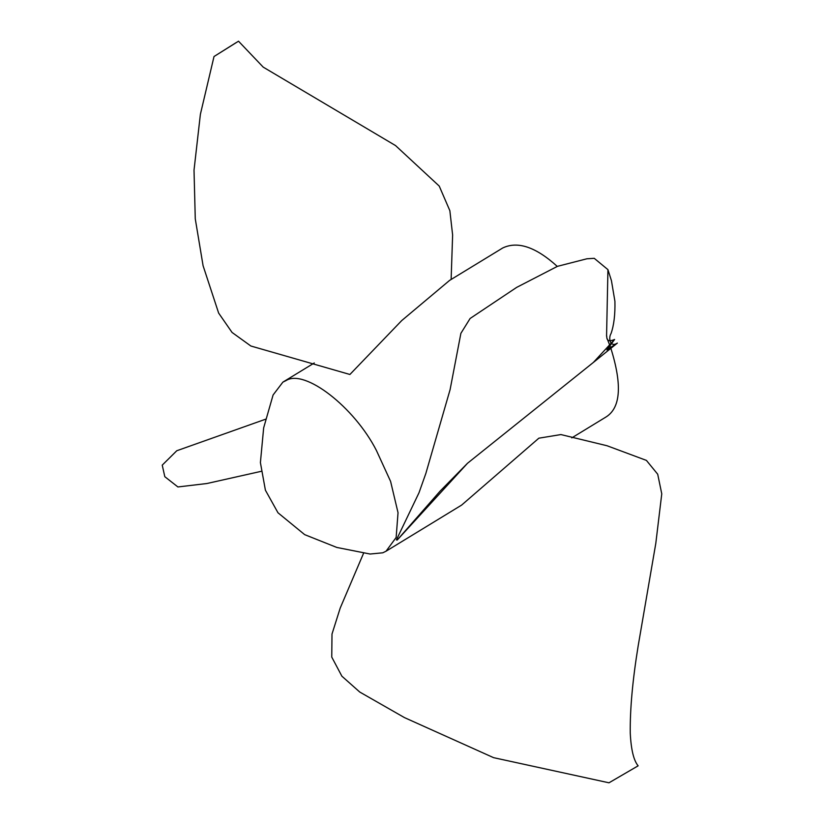 <?xml version="1.0" encoding="UTF-8"?>
<svg xmlns="http://www.w3.org/2000/svg" width="824" height="824" viewBox="0 0 824 824"><rect width="100%" height="100%" fill="white"/><g stroke="black" fill="none" stroke-linecap="round" stroke-linejoin="round"><path stroke-width="1.24" d="M265.647 419.189L176.769 450.749L162.235 465.138L164.81 476.694L177.902 486.953L206.875 483.523L261.084 471.359M363.631 553.1L340.209 608.071L332 634.058L331.753 657.078L341.878 676.185L359.748 692.036L404.44 717.591L493.597 757.668L608.988 782.8L638.136 765.826C633.697 760.521 631.071 749.613 630.257 733.113C629.958 709.217 632.605 680.078 638.198 645.707L655.801 543.387L661.765 493.844L657.707 474.222L646.407 460.4L607.051 445.753L560.917 434.567L538.865 438.183L461.625 505.091L386.054 551.204L396.148 537.475L398.033 512.703L390.597 481.401L376.424 450.491C354.382 407.149 304.726 368.678 286.134 380.523L282.889 382.13L273.094 394.974L263.659 427.872L260.405 462.594L265.4 490.187L277.987 512.786L304.674 534.642L336.8 547.445L370.11 554.027L382.81 552.801L386.044 551.204M606.845 349.901L614.601 339.467L593.342 362.467L617.341 343.103L606.845 349.901M426.07 472.677L450.1 389.618L460.884 333.339L470.102 318.486L516.658 287.391L557.457 266.337L586.873 258.788L594.238 258.314L607.937 269.644L606.567 336.007M426.008 472.997L419.004 492.752L396.396 539.905L397.199 540.05L467.527 463.253L593.342 362.467M451.13 279.47L452.623 234.984L449.863 210.707L439.233 186.08L395.541 145.57L263.196 67.115L238.517 41.2L214.013 56.526L236.086 42.663M557.281 266.409C535.888 246.994 517.709 240.845 502.753 247.962L449.554 280.428L401.7 320.598L349.912 374.477L250.867 346.008L232.049 332.443L218.638 313.079L203.085 265.73L195.267 218.834L194.021 170.156L200.387 114.299L214.013 56.526M606.948 338.149L609.492 344.587M609.997 345.946L610.522 347.409M610.996 348.748C622.316 385.189 620.626 407.952 605.928 417.047L571.784 437.874M369.574 553.955L370.11 554.027M606.557 336.171L606.567 335.945C607.309 335.687 604.868 343.69 614.601 339.467M607.937 269.644L611.449 280.706L614.92 301.327C615.229 314.583 613.931 325.336 611.017 333.607C608.184 337.912 610.069 347.955 617.341 343.103M397.199 540.05L439.985 491.259L467.527 463.253M282.889 382.13L314.284 362.962"/></g></svg>
